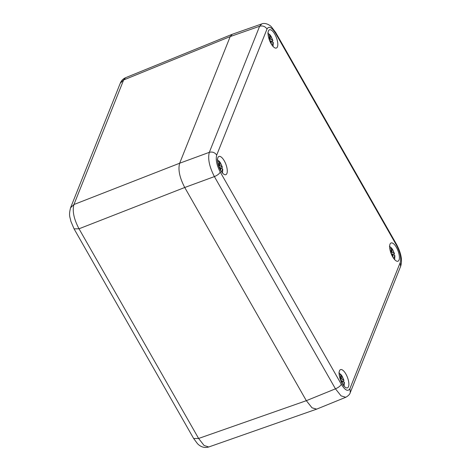 <?xml version="1.0" encoding="UTF-8"?>
<svg xmlns="http://www.w3.org/2000/svg" width="471" height="471" viewBox="0 0 471 471"><rect width="100%" height="100%" fill="white"/><g stroke="black" fill="none" stroke-linecap="round" stroke-linejoin="round"><path stroke-width="0.71" d="M275.617 33.341C271.773 27.247 268.906 25.805 267.01 29.014L216.707 155.089C215.535 159.563 216.719 165.227 220.263 172.074L341.316 384.301C345.155 390.4 348.022 391.843 349.918 388.628L400.22 262.559C401.398 258.079 400.209 252.421 396.67 245.568L275.617 33.341L275.635 32.399L271.261 26.635C267.357 23.032 263.254 23.12 261.758 23.927L259.627 26.258L209.324 152.333C207.658 158.692 209.354 166.781 214.399 176.601L184.738 187.493C179.598 177.673 177.908 169.578 179.663 163.225C177.908 169.578 179.598 177.667 184.738 187.493L306.338 400.68L311.996 407.798L316.659 409.134M216.707 155.089C214.864 152.48 212.397 151.562 209.324 152.333L179.663 163.225L230.195 36.585L123.638 79.97L125.586 77.703L232.174 34.306L230.195 36.585L232.303 34.259L261.758 23.927M316.524 409.187L208.765 446.985L204.078 445.478L198.615 438.466L79.016 228.788C73.859 219.015 72.169 210.926 73.941 204.52L70.562 207.788L120.264 83.232L123.638 79.97L73.941 204.52L179.663 163.225L230.195 36.585L259.627 26.258C262.712 25.463 265.173 26.382 267.01 29.014M316.647 409.14L312.067 407.857L306.338 400.68L198.615 438.466L193.658 438.519L74.059 228.847L79.016 228.788L184.738 187.493L306.338 400.68L335.452 388.828L341.075 395.875L345.785 397.277L316.647 409.14M277.448 46.829A9.75 3.703 69.3 0 0 275.653 35.843A9.75 3.703 69.3 0 0 269.477 29.797A9.75 3.703 69.3 0 0 268.417 30.992A9.75 3.703 69.3 0 0 270.207 41.978A9.75 3.703 69.3 0 0 276.383 48.03A9.75 3.703 69.3 0 0 277.448 46.829M390.012 244.178A9.75 3.703 69.3 0 0 391.807 255.158A9.75 3.703 69.3 0 0 397.983 261.211A9.75 3.703 69.3 0 0 399.043 260.01A9.75 3.703 69.3 0 0 397.253 249.029A9.75 3.703 69.3 0 0 391.077 242.977A9.75 3.703 69.3 0 0 390.012 244.178M339.485 370.812A9.75 3.703 69.3 0 0 341.275 381.798A9.75 3.703 69.3 0 0 347.451 387.851A9.75 3.703 69.3 0 0 348.516 386.65A9.75 3.703 69.3 0 0 346.721 375.664A9.75 3.703 69.3 0 0 340.545 369.617A9.75 3.703 69.3 0 0 339.485 370.812M217.885 157.632A9.75 3.703 69.3 0 0 219.68 168.618A9.75 3.703 69.3 0 0 225.856 174.664A9.75 3.703 69.3 0 0 226.916 173.469A9.75 3.703 69.3 0 0 225.126 162.483A9.75 3.703 69.3 0 0 218.95 156.437A9.75 3.703 69.3 0 0 217.885 157.632M344.107 386.238L344.372 382.346L342.093 380.921L342.429 383.247A3.75 1.425 -110.7 0 1 342.123 383.147A3.75 1.425 -110.7 0 1 341.875 382.994M341.752 382.764L341.122 380.433L340.58 380.156L343.194 381.475L343.96 380.368L341.687 379.002L341.022 376.506A3.75 1.425 -110.7 0 0 340.38 376.182L340.716 378.513L339.885 378.095M342.093 380.921L341.41 381.157M340.716 378.513L340.091 378.766M341.687 379.002L340.327 379.479M342.07 381.534L341.534 381.716M340.562 376.665L341.022 376.506M341.381 378.225L340.721 378.466M222.512 173.051L222.777 169.166L220.493 167.735L220.834 170.066A3.75 1.425 -110.7 0 1 220.528 169.966A3.75 1.425 -110.7 0 1 220.281 169.813M220.157 169.584L219.521 167.246L218.98 166.975L221.6 168.288A8.555 3.25 69.3 0 0 221.6 168.288L222.365 167.187L220.092 165.821L219.427 163.325A3.75 1.425 -110.7 0 0 218.78 163.001L219.121 165.333L218.291 164.909M220.493 167.735L219.81 167.976M219.121 165.333L218.491 165.586M220.092 165.821L218.732 166.298M220.475 168.347L219.939 168.536M218.962 163.478L219.427 163.325M219.786 165.038L219.121 165.286M273.039 46.417L273.304 42.531L271.025 41.101L271.367 43.432A3.75 1.425 -110.7 0 1 271.055 43.326A3.75 1.425 -110.7 0 1 270.807 43.173M270.69 42.943L270.054 40.612L269.512 40.341L272.126 41.654L272.892 40.547L270.625 39.181L269.954 36.685A3.75 1.425 -110.7 0 0 269.312 36.361L269.653 38.693L268.817 38.275M271.025 41.101L270.342 41.342M269.653 38.693L269.023 38.946M270.625 39.181L269.259 39.658M271.008 41.713L270.466 41.895M269.494 36.844L269.954 36.685M270.313 38.404L269.653 38.646M394.639 259.598L394.904 255.712L392.62 254.281L392.961 256.613A3.75 1.425 -110.7 0 1 392.649 256.507A3.75 1.425 -110.7 0 1 392.408 256.359M392.284 256.124L391.648 253.792L391.107 253.522L393.727 254.835L394.486 253.728L392.219 252.362L391.548 249.865A3.75 1.425 -110.7 0 0 390.906 249.542L391.248 251.873L390.412 251.455M392.62 254.281L391.937 254.523M391.248 251.873L390.618 252.126M392.219 252.362L390.859 252.839M392.602 254.893L392.066 255.076M391.089 250.024L391.548 249.865M391.907 251.585L391.248 251.826M400.22 262.559L400.58 266.486C402.552 260.716 401.257 253.427 396.688 244.626L275.635 32.399M349.918 388.628L350.277 392.555L400.58 266.486M396.67 245.568L396.688 244.626M220.263 172.074C219.339 173.805 217.384 175.312 214.399 176.601L335.452 388.828C338.419 387.539 340.374 386.032 341.316 384.301M343.93 381.84A5.116 1.943 -110.7 0 1 342.8 384.536M339.255 375.175A5.116 1.943 69.3 0 1 340.427 375.028A5.116 1.943 -110.7 0 1 343.524 379.926M222.33 168.659A5.116 1.943 -110.7 0 1 221.205 171.356M217.655 161.995A5.116 1.943 69.3 0 1 218.827 161.847A5.116 1.943 -110.7 0 1 221.929 166.74M272.862 42.025A5.116 1.943 -110.7 0 1 271.732 44.721M268.187 35.36A5.116 1.943 69.3 0 1 269.359 35.213A5.116 1.943 -110.7 0 1 272.462 40.106M394.457 255.205A5.116 1.943 -110.7 0 1 393.326 257.902M389.782 248.541A5.116 1.943 69.3 0 1 390.954 248.394A5.116 1.943 -110.7 0 1 394.056 253.286M208.765 446.985C204.597 448.192 200.829 447.091 197.473 443.664L193.658 438.519M74.059 228.847L70.833 221.199C70.179 217.137 68.489 215.965 70.562 207.788M120.264 83.232C121.23 80.718 123.002 78.875 125.586 77.703M350.277 392.555C349.906 394.203 348.41 395.775 345.785 397.277M338.867 372.908L340.933 374.545L342.123 376.141L343.96 380.368M217.266 159.728L219.339 161.365L220.522 162.96L222.359 167.187M267.799 33.088L269.865 34.724L271.055 36.326L272.892 40.547M389.393 246.274L391.466 247.905L392.649 249.506L394.486 253.728"/></g></svg>
